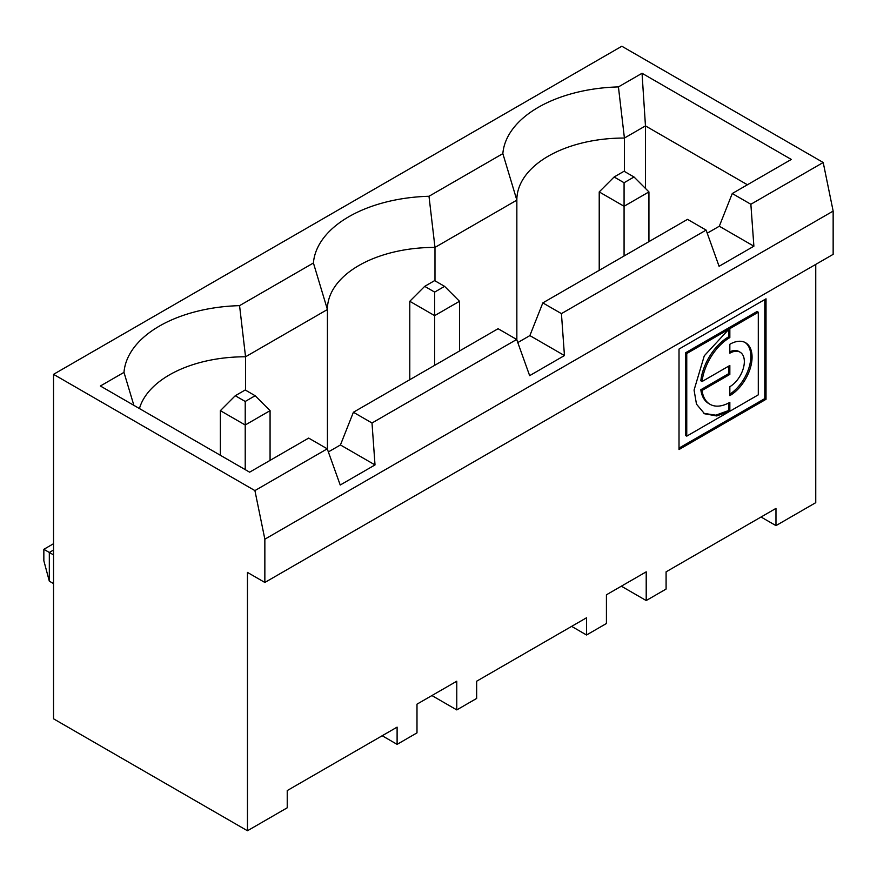 <?xml version="1.0" encoding="UTF-8"?>
<svg xmlns="http://www.w3.org/2000/svg" width="877" height="877" viewBox="0 0 877 877"><rect width="100%" height="100%" fill="white"/><g stroke="black" fill="none" stroke-linecap="round" stroke-linejoin="round"><path stroke-width="1.32" d="M728.59 403.003L728.59 410.535L729.839 411.258L716.673 415.95L704.538 413.758L696.481 404.133L694.069 390.079L704.297 355.777L728.93 329.182L727.691 328.458L685.507 352.817L686.757 353.53L728.93 329.182M728.59 410.535L715.818 415.183L703.924 413.385M728.59 329.39L728.59 336.856L729.839 337.579L729.839 328.656L728.59 327.943L728.59 328.985M728.59 327.943L757.048 311.51L758.298 312.223L758.298 394.836L686.757 436.143L686.757 353.53M728.59 366.202L728.59 373.701L700.822 389.728L702.071 390.451A39.651 22.89 120 0 0 710.008 404.286A39.651 22.89 120 0 0 729.839 402.324L729.839 411.258M729.839 328.656L758.298 312.223M686.757 436.143L685.507 435.42L685.507 352.817M728.59 373.701L729.839 374.413L702.071 390.451M728.59 336.856A39.651 22.89 120 0 0 700.822 380.793L702.071 381.517L729.839 365.479L729.839 374.413M729.839 337.579A39.651 22.89 120 0 0 702.071 381.517M700.822 389.728A39.651 22.89 120 0 0 708.769 403.573L710.008 404.286M679.017 448.103L764.788 398.586L764.788 299.55M761.05 517.013L775.97 525.619L775.97 508.397L666.092 571.837L666.092 589.059L646.206 600.548L646.206 571.837L606.424 594.803L606.424 623.514L586.538 634.992L571.629 626.375M133.874 405.349L123.986 372.374L100.373 386.001L249.627 472.177L308.66 438.094L327.253 448.827L254.911 490.594L53.541 374.336L53.541 718.811L247.457 830.76L287.228 807.794L287.228 790.572L397.106 727.132L397.106 744.354L382.197 735.748M397.106 744.354L416.992 732.876L416.992 704.165L456.774 681.21L456.774 709.91L431.912 695.56M53.541 554.9L49.32 552.466L49.32 581.166L53.541 583.611M53.541 550.022L49.32 552.466L43.85 549.309L53.541 543.707M49.32 581.166L43.85 560.787L43.85 549.309M775.97 525.619L815.753 502.664L815.753 264.405M586.538 634.992L586.538 617.77L476.66 681.21L476.66 698.432L456.774 709.91M646.206 600.548L621.344 586.187M247.457 830.76L247.457 572.407L264.854 582.46L264.854 539.191L254.911 490.594M328.36 451.929L340.44 444.957L375.016 464.931L340.221 485.025L327.253 448.827M645.461 188.434L645.461 125.893L624.413 138.051L618.428 86.911L642.041 73.273L791.295 159.439L732.262 193.521L750.865 204.264L823.207 162.497L621.837 46.24L53.541 374.336M747.434 184.773L645.461 125.893L642.041 73.273M624.413 171.443L624.413 138.051A107.224 61.905 0 0 0 516.849 199.956A107.224 61.905 0 0 0 516.849 200.142L516.849 339.925M245.549 390.177L245.549 356.786L239.564 305.645A121.355 70.061 -0 0 0 123.986 372.374M434.981 280.804L434.981 247.413A107.224 61.905 0 0 0 327.417 309.329A107.224 61.905 0 0 0 327.417 309.515L327.417 449.298M239.564 305.645L313.418 263.001L327.417 309.515L245.549 356.786A107.224 61.905 180 0 0 139.432 408.55M516.685 339.465L498.092 328.722L353.398 412.256L372.001 422.999L516.685 339.465L529.653 375.652L564.448 355.558L561.433 313.626L706.117 230.092L719.085 266.29L753.88 246.196L750.865 204.264M823.207 162.497L833.15 211.094L264.854 539.191M264.854 582.46L833.15 254.352L833.15 211.094M502.85 153.628L516.849 200.142L434.981 247.413L428.996 196.273L502.85 153.628A121.355 70.061 180 0 1 618.428 86.911M732.262 193.521L719.304 226.222L753.88 246.196M353.398 412.256L340.44 444.957M706.117 230.092L687.524 219.36L542.83 302.894L529.872 335.595L517.792 342.567M719.304 226.222L707.224 233.194M313.418 263.001A121.355 70.061 180 0 1 428.996 196.273M766.027 399.298L766.027 298.827L679.017 349.068L679.017 449.539L766.027 399.298L764.788 398.586M529.872 335.595L564.448 355.558M542.83 302.894L561.433 313.626M375.016 464.931L372.001 422.999M235.266 395.724L245.22 401.469L245.22 425.005L270.072 410.655L255.163 395.724L245.22 389.991L235.266 395.724L220.357 410.655L220.357 455.273M245.22 401.469L255.163 395.724M245.22 469.633L245.22 425.005L220.357 410.655M444.595 286.362L459.504 301.282L434.652 315.643L434.652 292.096L444.595 286.362L434.641 280.618L424.698 286.362L409.789 301.282L409.789 379.708M434.652 365.358L434.652 315.643L409.789 301.282M424.698 286.362L434.652 292.096M614.13 176.99L624.073 182.734L634.027 176.99L624.073 171.245L614.13 176.99L599.221 191.92L599.221 270.335M634.027 176.99L648.936 191.92L624.073 206.27L599.221 191.92M624.073 182.734L624.073 255.985M648.936 191.92L648.936 241.635M459.504 301.282L459.504 350.997M270.072 410.655L270.072 460.37M729.839 395.626L729.839 386.691A20.511 11.84 120 0 0 743.236 368.625A20.511 11.84 120 0 0 740.089 352.192A20.511 11.84 120 0 0 729.839 353.201L729.839 344.277A31.451 18.154 -60 0 1 745.56 342.721A31.451 18.154 -60 0 1 750.383 367.912A31.451 18.154 -60 0 1 729.839 395.626M744.924 342.381A31.451 18.154 -60 0 1 749.21 366.959A31.451 18.154 -60 0 1 729.839 394.146M740.089 352.192L738.851 351.469A20.511 11.84 120 0 0 729.839 351.83"/></g></svg>
